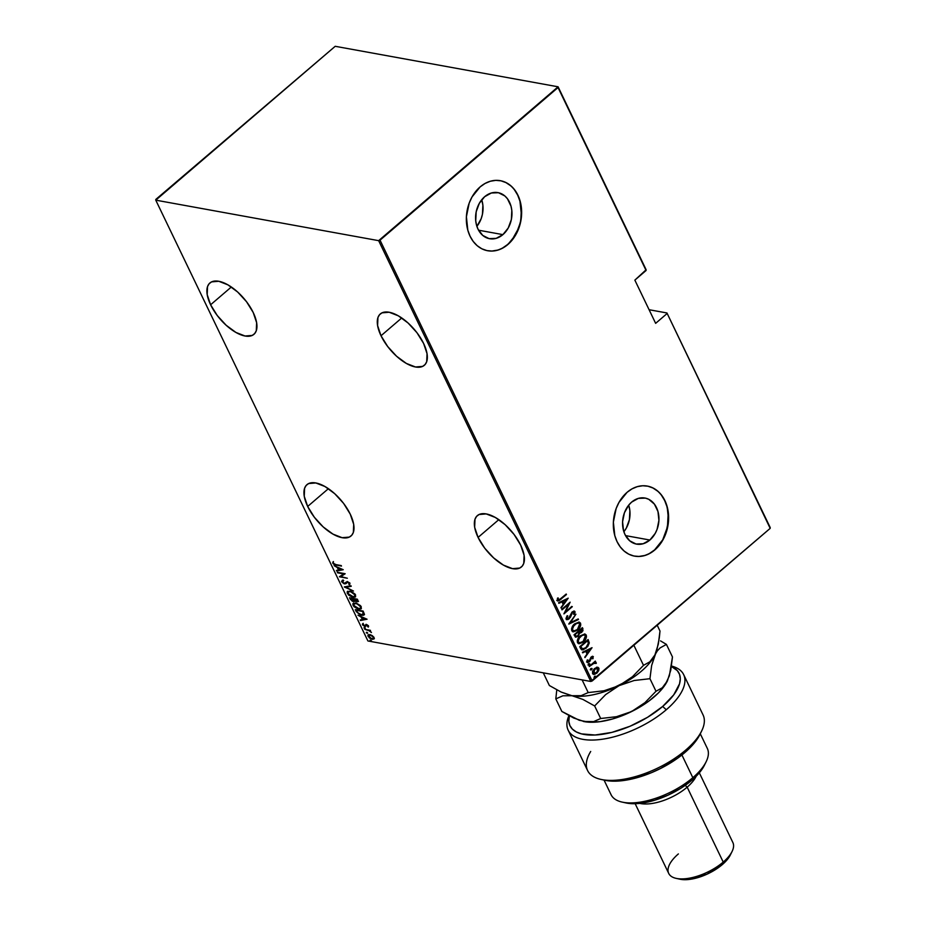 <?xml version="1.0" encoding="UTF-8"?>
<svg xmlns="http://www.w3.org/2000/svg" width="926" height="926" viewBox="0 0 926 926"><rect width="100%" height="100%" fill="white"/><g stroke="black" fill="none" stroke-linecap="round" stroke-linejoin="round"><path stroke-width="1.39" d="M307.675 506.453L328.394 488.685L307.675 506.453L314.331 517.217L323.22 526.94L332.99 534.128L342.145 537.693L349.299 537.092L351.764 535.228L353.35 532.415L353.697 524.371L350.271 514.196A33.822 15.73 49.4 0 1 350.989 536.004A33.822 15.73 49.4 0 1 307.675 506.453A33.822 15.73 49.4 0 1 306.957 484.645A33.822 15.73 49.4 0 1 350.271 514.196L343.615 503.42L334.726 493.708L324.957 486.52L315.801 482.955L308.647 483.557L306.182 485.409L304.596 488.233L304.249 496.278L307.675 506.453M210.607 304.77L231.338 287.002L210.607 304.77L217.274 315.546L226.164 325.257L235.933 332.446L245.089 336.011L252.231 335.409L254.696 333.557L256.294 330.732L256.629 322.699L253.215 312.513A33.822 15.73 49.4 0 1 253.932 334.321A33.822 15.73 49.4 0 1 210.607 304.77A33.822 15.73 49.4 0 1 209.901 282.974A33.822 15.73 49.4 0 1 253.215 312.513L246.547 301.749L237.658 292.026L227.889 284.838L218.744 281.272L211.591 281.874L209.126 283.738L207.54 286.551L207.192 294.595L210.607 304.77M381.014 335.744L401.745 317.965L381.014 335.744L387.681 346.509L396.571 356.232L406.34 363.42L415.496 366.985L422.638 366.383L425.103 364.52L426.701 361.707L427.036 353.663L423.622 343.488A33.822 15.73 49.4 0 1 424.34 365.284A33.822 15.73 49.4 0 1 381.014 335.744A33.822 15.73 49.4 0 1 380.308 313.937A33.822 15.73 49.4 0 1 423.622 343.488L416.955 332.712L408.065 323L398.307 315.812L389.151 312.247L381.998 312.849L379.533 314.701L377.947 317.525L377.6 325.558L381.014 335.744M478.082 537.416L498.813 519.648L478.082 537.416L484.738 548.192L493.639 557.903L503.397 565.091L512.553 568.657L519.706 568.055L522.171 566.203L523.757 563.378L524.104 555.345L520.678 545.159A33.822 15.73 49.4 0 1 521.396 566.967A33.822 15.73 49.4 0 1 478.082 537.416A33.822 15.73 49.4 0 1 477.365 515.608A33.822 15.73 49.4 0 1 520.678 545.159L514.023 534.395L505.133 524.672L495.364 517.484L486.208 513.918L479.055 514.52L476.589 516.384L475.003 519.197L474.656 527.241L478.082 537.416M502.899 234.625A23.428 17.999 -79.7 0 1 489.588 238.723A23.428 17.999 -79.7 0 1 475.767 221.21A23.428 17.999 -79.7 0 1 484.645 196.717L491.37 192.99L498.454 192.724L504.82 195.942L507.436 198.731L510.99 206.128L511.812 210.457L511.36 219.531L508.224 228.016L502.899 234.625L496.174 238.352L489.09 238.619L482.712 235.401L478.024 229.173L476.554 225.215L475.733 220.886L476.184 211.811L479.321 203.326L484.645 196.717A23.428 17.999 -79.7 0 1 497.956 192.62A23.428 17.999 -79.7 0 1 511.777 210.144A23.428 17.999 -79.7 0 1 502.899 234.625L478.557 230.204L502.899 234.625M649.878 540.032A23.428 17.999 -79.7 0 1 636.556 544.118A23.428 17.999 -79.7 0 1 622.747 526.605A23.428 17.999 -79.7 0 1 631.625 502.112L638.35 498.385L645.434 498.119L648.767 499.311L654.416 504.138L657.969 511.534L658.907 520.377L657.078 529.336L655.203 533.422L649.878 540.032L643.153 543.747L636.069 544.025L629.692 540.796L625.004 534.568L623.522 530.61L622.585 521.766L624.413 512.807L628.731 505.11L631.625 502.112A23.428 17.999 -79.7 0 1 644.936 498.026A23.428 17.999 -79.7 0 1 658.756 515.539A23.428 17.999 -79.7 0 1 649.878 540.032L625.536 535.61L649.878 540.032M634.484 556.121A35.605 27.352 100.3 0 0 654.613 549.882L654.844 549.917A35.605 27.352 -79.7 0 1 634.611 556.144A35.605 27.352 -79.7 0 1 613.614 529.522A35.605 27.352 -79.7 0 1 627.11 492.296L619.008 502.343L616.149 508.548L613.371 522.16L614.806 535.61L617.052 541.629L620.212 546.849L624.17 551.086L628.777 554.176L633.859 555.994L639.206 556.468L644.623 555.577L649.902 553.366L654.844 549.917L662.935 539.881L665.794 533.665L668.572 520.065L667.148 506.615L664.903 500.596L661.731 495.375L657.773 491.127L653.166 488.048L648.084 486.231L642.737 485.756L637.32 486.648L632.041 488.847L627.11 492.296A35.605 27.352 -79.7 0 1 647.343 486.081A35.605 27.352 -79.7 0 1 668.329 512.703A35.605 27.352 -79.7 0 1 654.844 549.917L654.613 549.882A35.605 27.352 100.3 0 0 668.121 512.726A35.605 27.352 100.3 0 0 647.216 486.057M487.516 250.714A35.605 27.352 100.3 0 0 507.633 244.487L507.865 244.522A35.605 27.352 -79.7 0 1 487.632 250.738A35.605 27.352 -79.7 0 1 466.635 224.115A35.605 27.352 -79.7 0 1 480.131 186.902L472.029 196.949L469.169 203.153L466.403 216.765L467.827 230.215L470.072 236.223L473.232 241.454L477.191 245.691L481.809 248.781L486.879 250.587L492.227 251.062L497.644 250.182L502.922 247.971L507.865 244.522L515.967 234.475L520.725 221.58L521.407 207.783L520.169 201.208L517.923 195.201L514.763 189.969L510.793 185.732L506.186 182.654L501.105 180.836L495.757 180.362L490.34 181.241L485.062 183.452L480.131 186.902A35.605 27.352 -79.7 0 1 500.364 180.686A35.605 27.352 -79.7 0 1 521.35 207.308A35.605 27.352 -79.7 0 1 507.865 244.522L507.633 244.487A35.605 27.352 100.3 0 0 521.141 207.331A35.605 27.352 100.3 0 0 500.237 180.663M770.235 527.612L666.94 312.965L649.091 309.724L666.94 312.965L770.189 528.352L592.177 680.98L380.03 240.17L558.042 87.542L646.093 270.485L634.854 280.127L655.643 323.348L666.894 313.706L655.643 323.348L634.854 280.127L646.14 269.755L558.089 86.801L335.212 46.3L155.811 199.426L155.765 200.155L378.641 240.656L590.788 681.467L367.911 640.966L155.765 200.155L378.641 240.656L558.089 86.801L335.212 46.3L155.765 200.155L367.911 640.966L590.788 681.467L770.189 528.352L666.94 312.965L770.235 527.612M372.24 635.595L369.671 634.565L367.865 635.34L369.381 637.956L372.657 639.322L374.197 638.002L372.24 635.595L368.154 634.877L368.073 636.393L372.148 639.264L373.884 639.009L374.011 637.482L372.24 635.595M364.751 629.31L369.37 630.814L371.453 632.527L369.891 630.71L370.481 630.351L364.751 629.31L368.942 630.641L371.453 632.527L369.891 630.71L370.481 630.351L364.751 629.31M368.525 626.092L366.036 624.622L364.381 625.93L363.397 624.193L362.402 624.147L364.543 626.416L366.615 625.166L368.282 627.11L368.525 626.092L366.465 624.656L364.531 625.964L362.691 623.742L362.529 624.876L364.809 626.485L366.742 625.189L368.282 627.11L368.525 626.092M356.186 611.507L360.156 614.91L363.085 615.339L364.277 614.598L363.142 611.079L355.295 609.655L356.186 611.507L356.035 609.794L356.186 611.507L361.487 615.258L364.358 614.135L363.142 611.079L355.295 609.655L356.186 611.507M349.565 597.756L352.274 601.24L358.177 601.518L357.413 599.191L349.565 597.756L350.341 599.365L353.477 601.657L354.913 600.835L358.073 601.645L357.413 599.191L349.565 597.756M344.345 586.899L353.5 591.043L345.884 587.234L351.22 586.308L350.942 585.741L344.403 587.026L353.5 591.043L345.884 587.234L351.22 586.308L350.942 585.741L344.345 586.899M337.562 572.812L343.731 573.935L339.495 576.817L347.343 578.241L340.907 576.597L345.155 573.715L337.307 572.291L343.731 573.935L339.437 576.701L347.343 578.241L340.907 576.597L345.155 573.715L337.562 572.812M336.022 564.629L334.02 563.922L332.978 561.943L332.712 563.112L334.043 564.501L341.486 566.087L336.022 564.629L333.591 563.413L332.978 561.943L332.77 563.228L336.184 565.126L341.243 565.578L336.022 564.629M343.233 569.71L334.136 565.693L337.33 567.545L338.534 570.069L336.416 570.439L336.694 570.995L343.233 569.71L334.136 565.693L337.33 567.545L338.534 570.069L336.416 570.439L336.694 570.995L343.233 569.71M344.889 582.963L346.289 582.049L344.414 583.368L342.516 581.968L343.199 580.903L342.562 580.324L341.706 581.817L343.928 583.681L345.826 583.739L347.736 582.095L349.079 583.01L348.674 584.063L349.38 584.63L349.866 583.137L347.146 581.528L345.074 583.299L343.94 583.23L342.516 581.968L343.199 580.903L342.562 580.324L341.578 581.447L343.037 579.919M349.912 591.101L347.088 592.05L348.546 595.071L352.609 597.247L355.561 596.819L355.017 594.075L351.29 591.482L347.481 591.448L347.319 593.462L352.933 597.305L355.399 596.969L355.549 594.92L349.912 591.101M355.642 602.988L352.806 603.937L353.906 606.599L357.992 609.053L361.279 608.706L360.399 605.581L356.313 603.15L353.211 603.335L353.049 605.361L358.663 609.204L361.128 608.868L361.267 606.808L355.642 602.988M367.066 619.228L357.968 615.211L361.152 617.063L362.367 619.575L360.249 619.945L360.515 620.513L367.066 619.228L357.968 615.211L361.152 617.063L362.367 619.575L360.249 619.945L360.515 620.513L367.066 619.228M364.369 627.469L364.045 628.002L365.226 628.465L363.964 627.863M366.673 632.25L366.349 632.782L367.529 633.245L366.268 632.643M370.412 640.005L370.192 640.665L371.257 641L370.006 640.41M597.015 667.287L594.295 668.757L592.49 671.512L592.686 673.85L594.573 674.383L597.062 672.936L598.786 670.401L598.96 668.422L598.057 667.368L594.538 668.537L592.513 673.572L593.589 674.417L596.784 673.19L598.659 670.713L598.844 668.132L597.316 667.218M589.202 666.361L594.11 663.178L596.275 663.398L595.927 662.379L594.666 662.403L595.314 661.118L589.202 666.361L593.659 663.421L596.275 663.398L594.666 662.403L595.314 661.118L589.202 666.361M592.582 656.303L593.369 656.754L592.327 656.349L590.973 657.182L588.913 661.477L587.836 661.558L587.917 659.925L587.177 660.053L586.887 661.812L587.79 662.541L590.024 661.106L591.621 657.356L592.513 657.24L592.362 658.756L593.057 658.664L592.814 656.314M580.637 648.57L581.725 649.809L583.264 649.82L587.755 646.522L589.306 642.899L588.114 639.53L579.745 646.707L582.06 649.913L586.181 648.131L589.306 642.899L588.114 639.53L579.745 646.707L580.637 648.57M574.016 634.819L575.451 637.111L578.079 636.266L579.641 633.257L582.975 630.791L582.396 627.643L574.016 634.819L575.729 637.192L578.079 636.266L579.641 633.257L581.748 632.389L582.94 628.766L582.396 627.643L574.016 634.819M568.795 623.962L578.472 619.494L578.206 618.927L570.439 622.642L575.926 614.193L568.853 624.089L578.472 619.494L578.206 618.927L570.439 622.642L575.926 614.193L568.795 623.962M562.013 609.864L568.599 604.215L563.934 613.88L572.314 606.692L565.462 611.831L570.138 602.166L561.758 609.354L568.599 604.215L563.934 613.88L572.314 606.692L565.462 611.831L570.138 602.166L562.013 609.864M557.197 600.511L560.809 599.388L566.214 594.029L559.003 600.013L558.077 599.817L558.262 597.999L557.475 598.231L557.267 600.638L559.015 600.754L566.469 594.538L560.647 598.798L558.077 599.817L558.262 597.999L557.475 598.231L557.846 601.032M568.205 598.161L558.586 602.757L558.853 603.324L561.943 601.842L563.147 604.365L561.133 608.058L568.205 598.161L558.586 602.757L558.853 603.324L561.943 601.842L563.147 604.365L561.133 608.058L568.205 598.161M574.016 611.01L574.953 611.554L572.314 611.808L568.992 618.313L566.562 618.279L567.777 615.859L567.106 615.721L566.145 619.089L568.043 619.563L570.485 617.191L572.453 612.422L573.935 612.04L573.53 614.274L574.282 614.32L575.069 612.26L574.039 611.01L571.99 612.109L568.414 618.684L567.013 618.36L567.777 615.859L567.106 615.721L565.994 618.441L566.92 619.691M574.618 623.893L571.55 628.789L571.759 630.745L573.02 631.798L577.65 630.062L580.752 625.119L580.533 623.152L579.259 622.122L574.618 623.893C572.349 625.606 571.4 627.886 571.759 630.745L573.136 631.821L577.65 630.062C579.954 628.337 580.915 626.034 580.533 623.152L579.12 622.098L574.618 623.893M580.347 635.78L577.268 640.688L577.477 642.644L578.738 643.686L583.021 642.25L586.482 637.019L586.262 635.039L584.977 634.021L580.347 635.78C578.079 637.493 577.118 639.785 577.477 642.644L578.854 643.72L583.368 641.95C585.672 640.236 586.644 637.933 586.262 635.039L584.838 633.986L580.347 635.78M592.038 647.679L582.419 652.274L582.685 652.83L585.776 651.36L586.98 653.883L584.966 657.576L592.038 647.679L582.419 652.274L582.685 652.83L585.776 651.36L586.98 653.883L584.966 657.576L592.038 647.679M588.855 663.919L588.867 665.215L589.839 663.988L588.855 663.919L588.404 665.03L589.353 664.949L589.804 663.838L588.855 663.919L589.804 663.838M591.158 668.699L591.17 669.996L592.142 668.769L591.158 668.699L590.707 669.811L591.656 669.73L592.108 668.618L591.158 668.699L592.108 668.618M594.886 676.455L594.897 677.751L595.881 676.524L594.886 676.455L594.446 677.577L595.835 676.374M502.702 247.936L507.633 244.487L512.043 239.927L518.595 228.236L520.493 221.534L521.373 214.624L519.949 201.174L517.703 195.154L514.532 189.934M510.573 185.698L505.966 182.607L500.885 180.79M492.007 251.027L497.424 250.136M649.682 553.331L654.613 549.882L662.715 539.835L667.472 526.94L668.167 513.143L666.917 506.568L664.671 500.561L661.511 495.329M657.553 491.093L652.946 488.002L647.864 486.196M638.986 556.422L644.403 555.542M623.869 531.744A23.428 17.999 100.3 0 0 628.708 505.145L629.865 510.596L629.414 519.671L626.277 528.167L623.846 531.779M476.89 226.349A23.428 17.999 100.3 0 0 481.728 199.738L482.886 205.202L482.434 214.276L481.184 218.675L476.867 226.372M557.579 600.974L560.357 599.307L556.757 600.43M558.077 600.013L557.822 597.918L558.251 600.013M567.661 598.416L560.936 607.641L567.661 598.416M561.492 601.761L558.737 603.081L561.492 601.761M563.436 603.277L562.476 601.298L566.619 599.608L563.888 603.358L562.476 601.298L563.436 603.277M562.927 601.379L566.619 599.608L562.476 601.298L566.619 599.608L563.888 603.358L562.927 601.379M569.467 602.733L565.01 611.75L569.467 602.733M571.77 606.426L564.142 613.232L571.77 606.426M568.147 604.134L561.851 609.539L568.147 604.134M574.953 611.554L573.831 614.239L574.953 611.554L574.259 611.033M566.145 619.089L569.224 618.834L572.152 612.213L571.261 613.533L572.152 612.213L574.062 612.225L573.53 614.274L574.282 614.32L573.564 614.227L574.629 612.179L573.946 610.986M572.604 612.294L574.062 612.225M566.342 619.587L568.772 618.753L566.712 619.633M572.152 612.213L573.321 611.843M575.671 614.528L569.988 622.561L575.671 614.528M577.87 619.089L578.472 619.494L568.946 623.754L577.87 619.089M578.889 622.064L580.081 623.071C580.463 625.953 579.502 628.256 577.199 629.981L572.928 631.775M572.569 631.717L575.74 631.023L579.109 627.851L580.347 624.008L578.808 622.04M573.472 631.775L574.166 631.671M573.807 630.895L572.013 629.541L572.5 626.752L574.71 624.089L577.65 622.885L574.421 624.321L572.152 629.9L573.657 630.895M579.688 623.916L577.396 629.541L573.877 630.942L572.152 629.9L574.421 624.321L578.437 623.001L579.688 623.916L579.85 625.513L577.106 629.784L574.919 630.907L573.032 630.56L572.384 628.823L572.951 626.833L576.574 623.302L578.38 622.99L579.688 623.916M575.44 637.123L577.627 636.185L579.201 633.164L581.979 631.601L582.767 629.668L582.107 627.886L582.94 628.766L581.748 632.389L579.201 633.164L578.079 636.266L575.509 637.134M576.065 636.22L574.676 634.518L577.789 631.845L578.831 633.453L577.824 635.757L576.366 636.289L575.046 635.282L576.169 636.22M580.093 632.412L578.646 631.115L581.783 628.893L581.482 631.891L580.093 632.412L578.819 631.463L579.641 632.331L578.646 631.115L579.271 631.544L581.783 628.893L578.646 631.115L581.783 628.893L582.222 630.872L579.919 632.365M575.497 635.363L574.676 634.518L575.497 635.363L575.127 634.599L578.241 631.926L574.676 634.518L578.241 631.926L578.843 633.615L578.252 635.305L576.516 636.301L575.497 635.363M584.607 633.963L585.811 634.958C586.193 637.852 585.232 640.155 582.929 641.868L578.646 643.663M578.287 643.605L581.459 642.922L584.838 639.739L586.077 635.907L584.538 633.94M579.201 643.674L579.896 643.558M579.537 642.783L577.801 641.625L578.229 638.639L580.729 635.757L583.38 634.785L580.151 636.22L577.882 641.799L579.387 642.783M585.417 635.803L583.125 641.44L579.595 642.841L577.882 641.799L580.151 636.22L584.156 634.9L585.417 635.803L585.579 637.412L582.836 641.672L580.648 642.794L578.762 642.459L578.102 640.711L578.669 638.732L582.292 635.201L584.109 634.889L585.417 635.803M581.655 649.832L584.619 648.894L587.767 645.816L588.867 642.818L587.825 639.785L589.306 642.899L586.181 648.131L581.852 649.855M582.709 648.906L580.405 646.406L587.061 640.699L580.405 646.406L587.501 640.78L588.369 643.269L585.938 647.61L582.57 648.906M582.338 648.871L580.405 646.406L581.181 647.193L580.845 646.487L587.501 640.78L588.369 643.269L587.582 645.769L585.058 648.269L582.234 648.732M591.494 647.934L584.769 657.147L591.494 647.934M585.325 651.279L582.57 652.598L585.325 651.279M587.269 652.795L586.308 650.804L590.452 649.126L587.709 652.876L586.308 650.804L587.269 652.795M586.76 650.885L590.452 649.126L586.308 650.804L590.452 649.126L587.709 652.876L586.76 650.885M593.369 656.754L591.205 656.974L589.086 661.349L587.269 661.303L587.917 659.925L587.177 660.053L586.968 662.044L589.364 661.835L591.043 657.379L591.008 658.085L591.043 657.379L592.605 657.379L592.362 658.756L593.057 658.664L592.42 658.606L592.466 656.256M591.482 657.46L592.605 657.379M586.968 662.044L587.593 662.53M587.35 662.46L588.913 661.754L586.517 661.963M589.086 661.349L587.709 661.384M587.269 661.303L588.635 661.268L587.547 661.581M591.043 657.379L591.922 657.09M588.404 663.838L589.353 663.757L589.353 664.949L587.964 664.949M588.404 665.03L589.353 664.949M588.415 665.134L589.272 663.641M595.024 661.361L595.568 661.627L594.214 662.322L595.024 661.361M595.418 662.275L594.666 662.403M596.24 662.715L595.487 663.433L595.071 662.194M594.805 662.981L595.441 663.259M594.99 663.178L593.207 663.34L589.283 666.546L594.596 662.912M590.707 668.618L591.656 668.537L591.656 669.73L590.256 669.73M590.707 669.811L591.656 669.73M590.719 669.915L591.575 668.422M596.564 667.206L598.844 668.132L598.659 670.713L596.784 673.19L593.381 674.371L595.812 673.515L597.837 671.35L598.578 668.665L597.606 667.287M594.122 674.302L594.7 674.128M594.388 673.503L592.814 672.843L593.022 670.655L594.747 668.665L596.946 668.086M593.705 673.515L594.793 669.058L598.092 668.78L596.529 672.681L592.814 672.843L593.936 673.538M597.652 668.699L594.342 668.977L592.814 672.843L594.064 669.811L596.494 668.144L598.242 669.301L596.726 672.507L594.839 673.584L593.265 672.924M597.015 668.109L598.092 668.78M594.446 676.374L595.383 676.293L595.383 677.496L593.994 677.496M594.446 677.577L595.383 677.496M594.446 677.67L595.302 676.177M333.534 563.286L332.77 563.228L333.453 561.538M333.152 562.024L333.591 563.344M342.933 569.583L336.694 570.995L342.933 569.583M339.009 569.652L338.534 570.069L337.909 567.36L339.009 569.652M341.752 569.502L339.217 569.941L338.256 567.962L342.088 569.212L339.217 569.941L338.256 567.962L341.752 569.502M345.178 573.75L340.907 576.597L345.178 573.75M340.93 576.585L339.495 576.817L340.93 576.585M342.562 580.324L341.706 581.817L344.646 583.889L347.736 582.095L349.137 583.114L348.674 584.063L349.38 584.63L349.97 583.322L347.447 581.563L345.074 583.299M342.516 581.968L343.199 580.903M343.673 580.486L343.002 581.563M349.38 584.63L349.97 583.322M349.866 584.225L349.195 583.681L349.866 584.225M349.137 583.114L348.674 584.063M349.148 583.646L349.611 582.709L349.368 583.519M346.903 582.292L347.736 582.095M346.301 583.334L344.761 583.392L347.007 582.199M346 583.611L346.509 582.952M342.481 581.864L341.706 581.817M342.238 580.313L342.817 582.246M351.07 586.008L345.884 587.234L351.07 586.008M346.023 587.119L345.19 586.748L346.023 587.119M355.619 596.749L352.933 597.305L353.419 596.9L348.118 593.589L348.257 591.888L350.584 591.251L354.751 594.793L354.623 596.529L351.567 596.471L348.199 593.763L348.384 591.795L350.711 591.737L354.751 594.793L355.237 594.388L355.225 595.985M348.141 593.647L347.319 593.462L347.748 591.263M347.806 591.193L348.326 593.902M347.563 591.633L347.539 592.27M353.084 596.83L355.665 596.714M348.465 591.818L350.132 591.135M355.144 594.214L354.739 596.39L353.211 596.865M354.82 596.298L355.214 594.353M350.086 591.135L348.523 591.714M358.235 601.402L356.904 601.807L357.378 601.391L354.519 599.446L354.797 598.705L357.679 599.851L357.806 600.754M354.693 601.495L354.913 600.835M355.387 600.43L353.477 601.657L353.952 601.24L350.989 599.191L351.081 598.034L354.183 598.89L354.426 600.638M353.57 601.159L354.971 601.205M356.915 601.287L358.524 601.252M357.355 599.18L357.679 599.851L357.355 599.18M357.679 599.851L356.51 601.263L354.345 599.099L356.857 599.562L356.637 601.287M353.709 599.296L354.137 600.372L354.612 599.955L354.183 598.89L354.137 600.372L353.061 601.101L350.618 598.428L353.709 599.296M354.612 599.955L353.223 601.136M357.204 600.268L357.042 601.31M361.337 608.637L358.663 609.204L359.138 608.799L353.836 605.488L353.975 603.787L356.313 603.15L360.48 606.692L360.341 608.417L357.864 608.567L354.832 606.808L353.628 604.331L355.885 603.509L358.582 604.666L360.48 606.692L360.955 606.287L360.943 607.884M353.871 605.546L353.049 605.361L353.477 603.162M353.524 603.092L354.045 605.789M353.281 603.532L353.257 604.157M358.813 608.729L361.395 608.613M354.183 603.717L355.85 603.034M360.874 606.113L360.469 608.289L358.929 608.752M360.538 608.185L360.943 606.252M355.815 603.034L354.253 603.602M364.485 614.575L363.999 614.98L364.358 614.135M357.286 612.155L356.348 610.315L362.587 611.449L363.467 613.695L363.073 611.067L362.587 611.449L363.038 611.056L363.941 613.29L361.233 614.748L357.714 612.78L356.348 610.315L362.587 611.449L363.443 614.1L361.649 614.806L364.231 614.737L361.8 614.818M361.649 614.806L357.737 612.699M363.374 614.285L363.941 613.29L363.536 614.204M363.467 613.695L363.177 614.528L363.652 614.112M366.754 619.089L360.515 620.513L366.754 619.089M362.842 619.17L362.367 619.575L361.742 616.878L362.842 619.17M365.585 619.019L363.038 619.459L362.089 617.468L365.92 618.718L363.038 619.459L362.089 617.468L365.585 619.019M368.617 626.601L368.293 625.536L368.617 626.601M367.819 625.941L367.61 626.659M367.228 624.772L366.499 625.363M365.596 626.439L366.302 625.247M363.142 624.703L362.529 624.876L363.166 623.325M362.691 623.742L362.529 624.876M363.224 624.992L363.397 624.193M365.018 625.548L366.164 624.298M365.689 624.703L365.272 625.339M365.897 624.552L365.492 625.501M362.876 623.73L363.212 624.807M365.342 628.094L364.439 627.458L365.342 628.094M370.111 630.525L368.675 630.016M368.398 629.958L370.296 630.629M367.171 633.28L367.645 632.875L366.742 632.238L367.541 632.852M374.37 638.604L372.345 638.79M368.641 636.162L368.073 636.393L368.444 634.704M368.513 634.588L368.722 636.301M372.136 638.732L374.208 638.72M369.092 635.305L370.273 634.669M373.873 637.169L373.606 638.199M373.305 637.343L373.201 638.546L371.893 638.743L368.78 636.521L368.837 635.317L370.562 634.773L373.722 636.984L373.12 638.604L371.118 638.523L368.617 635.711L370.921 635.34L373.305 637.343M373.398 638.303L373.919 637.296M370.18 634.669L369.138 635.155M371.384 640.63L370.481 639.993L371.384 640.63M354.137 600.372L353.628 601.159M558.089 86.801L646.093 270.485L558.089 86.801M380.03 240.17L592.177 680.98L590.788 681.467L378.641 240.656L380.03 240.17M666.28 709.744A64.079 28.185 -25.7 0 0 671.489 666.037A64.079 28.185 154.3 0 1 683.666 674.626A64.079 28.185 154.3 0 1 666.28 709.744A64.079 28.185 154.3 0 1 608.22 738.184A64.079 28.185 154.3 0 1 568.182 730.209A64.079 28.185 154.3 0 1 568.934 715.624A64.079 28.185 -25.7 0 0 595.545 739.943A64.079 28.185 -25.7 0 0 666.28 709.744L662.657 706.457L666.28 709.744M671.419 666.477A60.526 26.622 154.3 0 1 662.657 706.457L647.552 717.303L630.016 726.262L611.889 732.385L595.117 735.012L581.459 733.878L576.273 731.922L572.372 729.098L569.86 725.486L568.819 721.192L569.374 715.856A60.526 26.622 154.3 0 0 598.728 734.735A60.526 26.622 154.3 0 0 662.657 706.457L673.711 694.882L679.545 683.805L680.286 678.816L679.534 674.383L677.323 670.632L671.419 666.477M604.041 780.086L611.079 794.716A53.407 23.486 -25.7 0 0 644.45 801.372A53.407 23.486 -25.7 0 0 692.833 777.678A53.407 23.486 154.3 0 1 622.237 802.113L626.08 802.958A49.842 21.923 -25.7 0 0 691.977 780.143L692.833 777.678L681.906 754.979L692.833 777.678A53.407 23.486 -25.7 0 0 707.325 748.405L700.276 733.762M676.154 878.369L680.008 879.214A32.04 14.087 -25.7 0 0 722.361 864.548L723.218 862.071L687.173 787.158L685.205 785.387L687.173 787.158A35.605 15.661 154.3 0 1 639.797 803.386A35.605 15.661 -25.7 0 0 687.173 787.158L723.218 862.071A35.605 15.661 154.3 0 1 676.154 878.369A35.605 15.661 154.3 0 1 678.376 853.922M635.167 803.71L668.722 873.438A35.605 15.661 -25.7 0 0 690.958 877.871A35.605 15.661 -25.7 0 0 723.218 862.071A35.605 15.661 -25.7 0 0 732.883 842.556L699.327 772.828M568.182 730.209L587.593 770.536A64.079 28.185 -25.7 0 0 657.564 768.152A64.079 28.185 -25.7 0 0 703.077 714.965L683.666 674.626M699.94 734.457L696.109 740.684L684.835 752.56L677.508 758.29L660.493 768.522L651.279 772.747L632.724 778.812L615.732 781.174L604.701 780.236M704.42 765.246L700.357 771.566L691.977 780.143L680.899 788.234L668.074 795.145L654.613 800.261L645.839 802.46L633.859 803.722L626.057 802.958M696.178 776.254A35.605 15.661 154.3 0 1 687.173 787.158A35.605 15.661 -25.7 0 0 696.178 776.254M730.394 854.906L722.361 864.548L707.001 874.179L690.009 879.341L679.95 879.202M732.096 851.445A35.605 15.661 154.3 0 1 723.218 862.071L722.361 864.548A32.04 14.087 -25.7 0 0 730.348 854.976L732.096 851.445M706.144 761.739A53.407 23.486 154.3 0 1 692.833 777.678L691.977 780.143A49.842 21.923 -25.7 0 0 704.397 765.27L706.144 761.739M600.974 779.414L604.828 780.259A60.526 26.622 -25.7 0 0 658.27 769.622A60.526 26.622 -25.7 0 0 699.929 734.492L701.665 730.961A64.079 28.185 154.3 0 1 657.564 768.152A64.079 28.185 154.3 0 1 600.974 779.414A64.079 28.185 154.3 0 1 590.695 751.472M633.847 645.248L643.512 665.331L632.458 676.721L626.115 681.571L611.692 688.689L603.983 690.773L588.207 692.579L582.107 679.892L588.207 692.579L581.134 695.669L572.002 695.727L561.144 692.058L549.373 685.518L543.273 672.832L549.373 685.518L561.144 692.058L570.902 695.507A53.407 23.486 -25.7 0 0 570.925 695.519A53.407 23.486 -25.7 0 0 572.002 695.727A53.407 23.486 -25.7 0 0 619.077 685.645L603.983 690.773L588.207 692.579L581.134 695.669L572.002 695.727L582.871 699.408L594.642 705.948L605.697 694.558L619.077 685.645A53.407 23.486 -25.7 0 0 654.844 655.133A53.407 23.486 -25.7 0 0 654.971 654.867L649.832 661.824L643.512 665.331L633.847 645.248M649.832 661.824L643.512 665.331L632.458 676.721L619.077 685.645L634.171 680.506L649.948 678.7L651.638 665.551L656.881 649.913L659.324 637.806L659.995 631.034L657.194 625.224L659.995 631.034L658.305 644.183L654.844 655.133M654.971 654.867L657.356 650.874L654.971 654.867A53.407 23.486 154.3 0 1 619.077 685.645L634.171 680.506L649.948 678.7L651.638 665.551L654.971 654.867A53.407 23.486 154.3 0 1 654.971 654.867L652.587 658.861M667.322 681.061L662.31 687.763L656.002 691.259L644.947 702.649L631.555 711.573A53.407 23.486 -25.7 0 0 667.322 681.061A53.407 23.486 -25.7 0 0 667.449 680.795L670.783 670.111L672.473 656.962L666.419 644.403L660.111 647.911L657.356 650.874L660.111 647.911L666.419 644.403L672.473 656.962L669.359 675.841L665.181 684.765L658.409 692.937L649.033 700.97L637.713 708.309L625.212 714.467L612.375 719.027L600.094 721.655L589.179 722.199L579.236 720.266L561.851 711.446L555.808 698.887L556.781 689.87L555.808 698.887L562.881 695.796L572.002 695.727L582.871 699.408L594.642 705.948L605.697 694.558L619.077 685.645A53.407 23.486 154.3 0 1 572.002 695.727A53.407 23.486 154.3 0 1 570.856 695.495L570.925 695.519M660.504 640.873L666.419 644.403L660.504 640.873M667.449 680.795L662.31 687.763L656.002 691.259L649.948 678.7L656.002 691.259L644.947 702.649L631.555 711.573L616.461 716.701L600.685 718.507L594.642 705.948L600.685 718.507L593.612 721.609L583.345 721.435A53.407 23.486 -25.7 0 0 583.415 721.447A53.407 23.486 -25.7 0 0 584.491 721.667A53.407 23.486 -25.7 0 0 631.555 711.573L616.461 716.701L600.685 718.507L593.612 721.609L583.415 721.447M572.002 695.727L562.881 695.796L555.808 698.887L561.851 711.446L573.622 717.986L584.491 721.667"/></g></svg>
